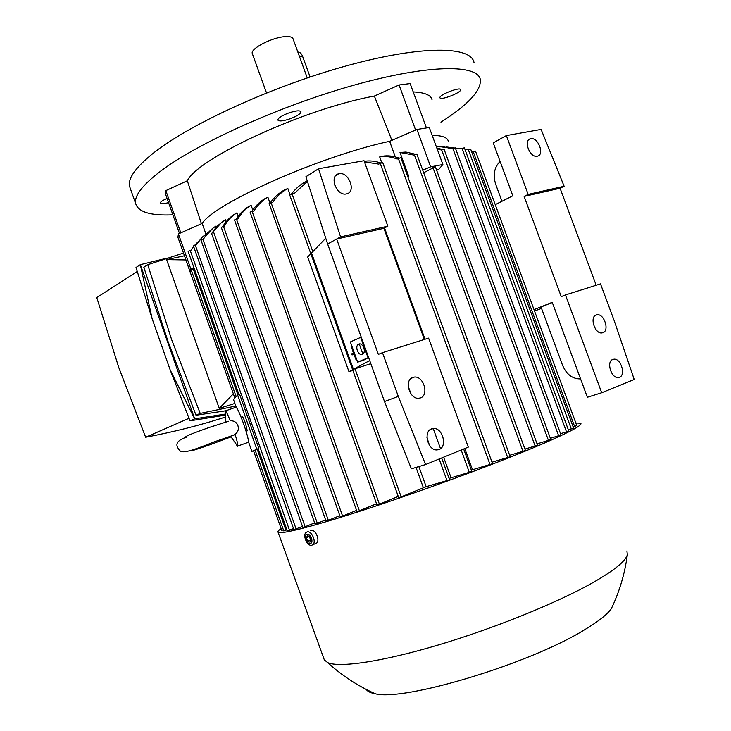 <?xml version="1.0" encoding="UTF-8"?>
<svg xmlns="http://www.w3.org/2000/svg" width="731" height="731" viewBox="0 0 731 731"><rect width="100%" height="100%" fill="white"/><g stroke="black" fill="none" stroke-linecap="round" stroke-linejoin="round"><path stroke-width="1.1" d="M233.198 435.292L235.09 434.36C238.023 432.103 238.964 429.188 237.922 425.634C236.661 422.317 234.112 420.672 230.256 420.718C227.323 413.417 225.605 410.182 225.111 411.023L225.715 421.997M235.09 434.36C237.1 440.839 238.014 444.731 237.822 446.038L236.661 445.124M225.486 410.886L235.711 407.295C236.725 406.756 239.339 412.202 243.542 423.651C247.005 433.684 248.641 439.879 248.458 442.246L248.047 442.392M241.129 417.218L242.336 416.789C242.756 416.579 243.807 418.753 245.488 423.322L247.27 430.815M248.513 441.862L251.884 451.374L258.82 448.423L258.144 448.679L287.329 530.953M236.232 407.24L233.5 399.528L237.602 395.042L256.791 449.136M237.602 395.042L239.667 394.448L258.82 448.423M253.538 450.762L251.884 451.374M293.506 528.577L287.338 530.962M193.441 246.776L191.056 250.194L188.114 251.309M286.927 529.82L283.783 530.953L255.064 449.967L257.175 449.2L285.922 530.24M258.198 448.834L257.175 449.2M255.119 450.113L253.52 450.707L281.755 530.359L283.39 529.838M194.208 268.478L191.102 269.602L236.15 396.622M234.879 403.421L219.245 408.391L233.344 393.826M219.245 408.391L166.622 259.624L184.468 255.768M183.508 253.063L147.753 264.704L171.566 339.431L200.212 413.399L235.802 406.034M147.753 264.704L143.824 267.235L167.984 341.359L196.009 415.235L200.212 413.399M167.189 258.089L140.343 264.649L194.684 418.817L225.02 414.13M196.009 415.235L225.175 410.877M225.395 410.831L225.934 410.731M152.085 318.533L136.003 267.473L140.343 264.649L152.085 318.533L170.213 370.023L194.684 418.817L190.023 420.837L170.213 370.023M225.038 415.181L190.023 420.837M225.13 417.145C200.413 425.195 173.923 431.893 145.661 437.239L118.879 367.821L96.775 297.59L137.209 271.512M145.661 437.239L188.991 418.306M185.875 259.944L166.622 259.624M471.659 151.829L475.479 151.089L576.805 425.597L573.131 426.877M464.806 148.96L468.205 149.855L470.645 149.087L573.579 428.083L568.352 429.81M446.275 146.931L461.298 148.868L464.359 147.753L568.809 431.062L560.549 433.684M436.38 146.803L444.101 146.885L452.261 148.95L455.285 147.872L561.024 434.972L550.37 438.298M437.056 148.631L441.277 150.029L444.019 149.115L550.854 439.633L537.066 443.854M423.66 172.735L435.347 166.759L537.568 445.225L524.94 449.099M415.327 154.241L405.915 152.048L400.003 152.477L413.737 155.045L416.789 153.985L525.452 450.515L509.671 455.294M381.737 162.574L379.681 156.937C385.219 155.986 391.058 156.69 397.189 159.038L400.826 157.64L510.201 456.747L492.009 462.193M364.449 161.871L378.685 164.109L382.678 162.501L492.557 463.692L471.331 470.088M463.664 448.998L471.86 471.522L449.081 478.394M441.67 457.962L449.602 479.819L426.155 486.672L398.77 497.848L289.659 194.894M398.258 496.413L377.041 505.148L269.118 203.556L271.137 202.798L379.462 504.353M376.547 503.75L357.048 511.737L250.103 212.118L252.113 211.369L359.442 510.96M356.564 510.384L340.308 517L234.505 219.94L236.488 219.19L342.656 516.223M339.833 515.675L326.081 521.221M325.624 519.942L315.098 524.145L211.634 233.582L216.531 226.701L223.75 220.735M314.659 522.893L302.917 527.59L201.016 240.133L202.935 239.412L305.156 526.85M302.488 526.384L293.926 529.756L193.432 245.927L195.323 245.214L296.128 529.025M575.845 422.984L580.743 423.231C582.835 425.049 570.125 431.92 542.621 443.854C502.855 460.969 432.615 487.184 374.912 506.309C317.071 525.498 280.284 534.964 278.072 532.195C277.497 531.565 278.52 530.368 281.143 528.632M626.906 550.955L627.344 554.692C625.727 561.097 614.214 570.427 592.814 582.671C557.123 602.865 493.992 628.45 437.723 645.153C381.381 661.893 339.166 667.896 327.643 662.588L324.326 659.892L323.86 658.604M613.684 603.55L611.29 608.74C607.214 614.46 598.461 621.377 585.019 629.492C530.514 663.593 403.411 701.76 375.158 693.746C370.571 692.924 367.602 691.489 366.258 689.452M315.308 543.672L316.459 543.179C320.498 540.52 315.317 528.741 310.821 530.35L310.209 530.615M307.093 531.921L306.225 532.342C302.195 534.973 307.303 546.742 311.826 545.225L312.74 544.778C316.779 542.119 311.58 530.313 307.093 531.921M307.075 534.27C303.392 535.01 306.819 544.65 310.355 543.508C314.074 542.804 310.611 533.073 307.075 534.27M307.559 540.986L306.39 537.696L307.541 535.595L309.871 536.782L311.04 540.081L309.889 542.183L307.559 540.986L310.995 539.953M309.414 536.545L310.538 539.716M306.39 537.696L309.268 536.472M207.842 232.613L202.35 237.063L196.109 245.049L195.323 245.214M216.358 226.893L216.056 226.053C210.994 229.132 206.763 233.564 203.355 239.329L202.935 239.412M226.098 221.813L225.349 219.72L221.53 222.462L211.634 233.582M222.745 226.601C226.107 221.091 230.228 216.851 235.099 213.881L236.999 212.812C231.891 215.91 227.615 220.396 224.189 226.254L221.292 227.396M236.14 219.273C239.613 213.708 243.843 209.45 248.832 206.489L251.108 205.329C245.854 208.436 241.44 212.968 237.877 218.916L236.488 219.19M251.857 211.423C255.548 205.776 259.998 201.464 265.207 198.494L267.911 197.242C262.392 200.358 257.732 204.945 253.922 211.012L252.113 211.369M270.095 203.099C274.024 197.416 278.867 193.002 284.633 189.859L287.85 188.497C281.837 191.696 276.757 196.365 272.608 202.514L271.137 202.798M307.404 181.37L294.401 193.359L289.65 194.875M352.881 370.434L348.97 371.695L307.678 257.001L310.839 253.721M348.97 371.695L352.625 369.731M325.752 238.224L311.534 253.008L353.42 369.301L370.827 363.663M353.42 369.301L369.703 360.557M368.049 357.779L360.685 337.366L350.359 341.934L357.651 362.147L368.049 357.779L363.408 360.328L357.651 362.147M358.711 344.127C362.594 342.126 366.587 351.894 362.777 354.087L362.384 354.297C358.473 356.253 354.544 346.494 358.354 344.328L358.711 344.127M356.088 359.643L353.731 353.959L352.077 354.946L351.693 353.886L353.347 352.899L351.501 346.905L356.088 359.643L356.673 359.442M356.691 359.497L355.833 359.789M352.077 346.713L351.501 346.905M353.859 354.325L352.077 354.946M429.49 445.353L426.968 437.586M411.105 394.082L408.236 386.434M337.859 190.362L334.688 185.016M384.497 401.538L411.398 468.799L425.561 464.532L398.294 396.403L384.497 401.538L327.625 244.008L305.905 176.719L318.533 168.76L364.029 160.719L387.859 226.171L383.885 228.3L424.327 339.467M439.084 449.519L436.955 449.94C427.827 450.625 422.984 431.509 431.592 428.859L433.529 428.476C442.63 427.644 447.683 446.659 439.084 449.519M420.38 397.938L418.708 398.276C409.351 399.373 403.96 379.782 412.914 377.37L414.395 377.068C423.715 375.835 429.316 395.316 420.38 397.938M346.384 193.925C336.708 196.392 328.767 175.805 338.617 173.814L339.056 173.722C348.815 171.429 356.545 191.988 346.622 193.87L346.384 193.925M318.533 168.76L340.582 236.881L327.625 244.008M398.294 396.403L382.477 352.671L378.366 354.389L336.662 239.037L383.885 228.3M382.477 352.671L428.604 338.115L468.288 447.116L425.561 464.532M340.582 236.881L387.859 226.171M422.719 170.186L430.66 166.832L442.885 164.512L439.011 169.071L436.672 170.378M436.8 147.954L442.273 149.508M439.715 146.611L452.918 148.576M461.992 148.475L459.214 148.201M601.695 392.748L634.225 379.49L614.214 320.708L600.498 283.884L565.438 294.94L601.695 392.748L587.368 397.271L552.234 302.323L534.005 309.652M565.438 294.94L561.244 296.631L524.118 196.42L528.166 194.4L564.131 186.259L541.104 129.424L506.345 135.573L528.166 194.4M506.345 135.573L493.242 142.892L512.815 195.789L495.252 204.653M564.131 186.259L560.083 188.251L596.185 285.236M537.248 156.215C529.948 158.134 522.994 140.142 530.505 138.762L530.743 138.707C538.107 136.925 544.933 154.862 537.386 156.178L537.248 156.215M524.118 196.42L560.083 188.251M619.44 377.287L618.243 377.552C611.198 378.494 606.1 361.452 612.806 359.442L613.894 359.195C620.911 358.181 626.12 375.122 619.44 377.287M602.874 332.724L601.933 332.934C594.787 334.113 589.332 316.761 596.268 314.951L597.099 314.769C604.217 313.517 609.773 330.75 602.874 332.724M501.959 201.272L495.728 184.404C492.804 174.937 494.266 167.289 500.105 161.45M580.578 378.923C572.547 379.024 566.534 374.482 562.559 365.299L541.031 307.029L552.298 302.497M534.516 311.04L541.534 308.391M359.241 343.972L362.868 354.023M395.325 156.909L389.623 141.311L416.953 129.469L429.28 127.486L442.885 164.512M416.953 129.469L430.66 166.832M251.108 205.329L252.789 210.016M236.999 212.812L238.205 216.193M202.551 239.512L212.776 228.346M195.643 245.15L202.46 236.963M407.724 176.518L408.647 176.125L407.761 176.628M400.003 152.477L408.647 176.125M379.681 156.937L382.34 156.242C387.594 155.356 393.132 155.959 398.952 158.051M364.257 161.332C369.429 160.454 374.912 160.994 380.705 162.949M472.473 469.658L464.788 448.542M425.022 339.248L384.533 227.953M451.045 477.672L443.616 457.177M440.537 448.688L433.209 428.494M426.155 486.672L418.872 466.542M416.03 467.401L423.35 487.668M291.523 193.925C295.845 188.278 301.081 183.901 307.221 180.785M287.85 188.497L290.024 194.537M267.911 197.242L270.022 203.127M432.067 99.855C431.052 95.103 424.775 92.462 413.216 91.923M426.447 127.934L410.155 83.572L399.08 84.979L415.61 130.045M197.827 242.007L194.537 245.433M191.778 271.503L190.17 271.859L190.818 268.907L193.898 267.592M190.17 271.859L177.925 237.31L178.41 233.92L202.158 223.412L205.923 233.984M460.64 89.794C461.115 92.773 440.053 100.823 439.943 97.698L439.934 97.634C439.148 94.756 460.576 86.514 460.631 89.685L460.64 89.794M287.767 113.332C295.333 110.683 299.737 110.162 300.98 111.761C300.752 113.634 297.435 115.873 291.02 118.468C283.509 121.099 279.105 121.62 277.826 120.03C278.018 118.184 281.334 115.946 287.767 113.332M168.55 202.615C164.457 203.702 161.807 203.967 160.601 203.41L160.308 203.035C160.345 201.893 162.602 200.376 167.079 198.476M440.948 122.159C467.959 104.862 481.108 90.726 480.377 79.752C478.12 64.273 429.645 64.154 355.686 84.686C281.855 105.109 197.982 142.847 160.811 171.027C142.234 185.217 133.874 196.155 135.738 203.83C138.47 212.145 150.851 215.819 172.891 214.85M391.889 140.334L374.354 96.044L399.08 84.979M179.488 233.445L165.535 194.108L165.827 190.617L187.328 180.758L201.436 223.732M374.354 96.044L374.354 96.044C304.069 108.855 198.119 157.951 187.328 180.758L187.328 180.758M474.026 62.601C471.422 46.199 422.609 45.084 348.596 65.26C274.701 85.308 191.056 123.438 154.223 152.45C135.811 167.061 127.614 178.437 129.643 186.588L130.346 188.571M307.239 77.915L293.067 38.862C292.491 37.034 289.778 36.294 284.926 36.651C271.795 37.445 250.148 48.73 252.296 53.537L252.423 53.884M297.846 52.02C299.874 52.047 301.437 53.445 302.552 56.223L310.081 76.965M178.41 233.92L190.818 268.907M180.813 232.86L165.827 190.617M355.869 357.203L352.799 348.705M190.179 250.377L289.503 530.24M193.148 268.725L237.922 394.95M213.489 231.745L317.373 523.387M223.485 226.4L328.393 520.463M355.001 368.744L401.228 497.043M291.98 193.816L312.813 251.665M439.157 458.986L447.07 480.797M461.179 450.013L469.348 472.491M380.147 163.232L490.072 464.651M398.322 158.362L507.753 457.688M414.322 154.707L523.03 451.447M432.916 167.49L535.174 446.138M441.625 149.828L548.497 440.537M452.928 148.576L558.694 435.868M462.038 148.448L566.525 431.939M468.361 149.773L571.322 428.942M473.231 151.756L574.593 426.447M448.322 141.348C447.664 137.51 442.282 135.509 432.176 135.354M389.623 141.311C319.84 156.27 215.124 203.035 202.158 223.412M302.552 56.223L299.482 56.534M208.92 427.562L228.492 421.275M234.752 434.762L213.964 441.953C179.643 455.852 180.868 452.407 177.67 447.573C175.385 443.397 178.245 439.952 186.259 437.229M208.792 427.608C193.843 432.889 186.14 435.978 185.683 436.855M230.95 436.928L211.04 444.347C198.229 448.953 191.367 451.109 190.453 450.808L190.544 450.497M237.822 446.038L248.458 442.246M230.548 436.188L237.666 446.248M246.055 431.244L247.434 430.76M188.114 251.29L238.973 394.649M185.738 259.551L234.852 398.057M611.29 608.74C619.532 591.516 624.886 573.497 627.344 554.692M327.643 662.588C341.779 675.426 357.614 685.815 375.158 693.746M324.326 659.892L278.072 532.195M316.459 543.179L312.74 544.778M221.283 227.387L326.081 521.23M358.354 344.328L359.643 343.935M338.617 173.814L335.803 175.541M414.395 377.068L411.197 378.302M433.529 428.476L430.312 429.545M530.505 138.762L528.842 139.667M597.099 314.769L595.29 315.445M613.894 359.195L612.075 359.816M129.643 186.588L135.738 203.83M252.296 53.537L266.513 92.938"/></g></svg>
